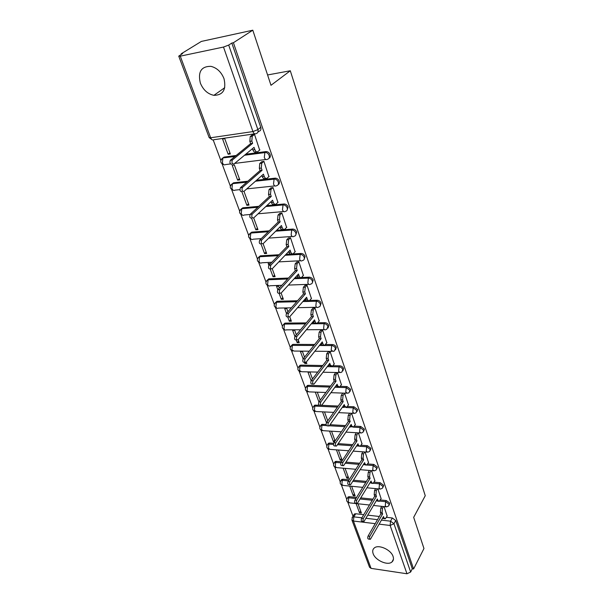 <?xml version="1.0" encoding="UTF-8"?>
<svg xmlns="http://www.w3.org/2000/svg" width="604" height="604" viewBox="0 0 604 604"><rect width="100%" height="100%" fill="white"/><g stroke="black" fill="none" stroke-linecap="round" stroke-linejoin="round"><path stroke-width="0.91" d="M200.362 83.118C203.231 89.958 207.738 94.028 213.892 95.334C223.08 95.19 226.455 89.641 224.008 78.686C221.313 71.989 216.949 67.874 210.924 66.342C201.23 66.274 197.704 71.868 200.362 83.118M373.136 553.649C375.25 560.346 387.753 565.918 391.966 561.969C393.483 560.648 393.853 558.806 393.076 556.443C391.06 549.768 378.602 544.144 374.344 547.926C372.691 549.278 372.291 551.18 373.136 553.649M268.969 158.293C270.237 157.599 270.63 156.383 270.139 154.654C269.384 152.835 268.146 151.808 266.409 151.574L265.42 152.419C267.157 152.653 268.395 153.68 269.158 155.5C269.686 157.621 269.067 158.897 267.293 159.335C266.137 160.068 265.141 159.433 264.303 157.44L264.907 152.435L244.733 155.069M278.165 184.65C279.35 183.971 279.712 182.816 279.252 181.192C278.467 179.343 277.183 178.331 275.401 178.157L274.442 179.026C276.224 179.199 277.508 180.219 278.293 182.068C278.806 184.122 278.187 185.352 276.421 185.745C275.303 186.515 274.329 185.934 273.521 184.001L274.11 179.048L255.598 181.102M287.089 210.252L288.1 206.976C287.285 205.088 285.964 204.092 284.129 203.978L283.193 204.877C285.028 204.99 286.356 205.987 287.172 207.874C287.67 209.867 287.043 211.045 285.292 211.392C284.197 212.2 283.261 211.664 282.468 209.792L283.042 204.892L265.896 206.477M295.756 235.137L296.7 232.027C295.854 230.116 294.503 229.135 292.63 229.075L291.724 229.996C293.597 230.056 294.956 231.038 295.794 232.948C296.27 234.85 295.666 235.975 293.974 236.315L293.884 236.345C292.827 237.153 291.921 236.655 291.166 234.858L291.724 229.996L275.718 231.196M304.174 259.327L305.058 256.368C304.235 254.511 302.898 253.544 301.049 253.461L300.165 254.405C302.015 254.488 303.359 255.462 304.182 257.319C304.635 259.086 304.084 260.15 302.521 260.535L302.204 260.641C301.192 261.389 300.331 260.913 299.622 259.214L300.165 254.405L285.118 255.273M312.351 282.861L313.182 280.052C312.381 278.24 311.06 277.281 309.225 277.168L308.372 278.142C310.207 278.248 311.528 279.207 312.328 281.019C312.766 282.657 312.26 283.676 310.826 284.076L310.29 284.273C309.323 284.96 308.508 284.507 307.844 282.906L308.372 278.142L294.163 278.723M320.309 305.76L321.094 303.08C320.309 301.321 319.003 300.369 317.183 300.241L316.353 301.23C318.172 301.358 319.478 302.31 320.263 304.076C320.671 305.586 320.218 306.553 318.897 306.983L318.157 307.255C317.236 307.897 316.458 307.459 315.839 305.949L316.353 301.23L302.868 301.57M328.048 328.055L328.787 325.496C328.017 323.782 326.734 322.846 324.929 322.687L324.122 323.691C325.926 323.85 327.209 324.786 327.98 326.507L326.749 329.271L325.82 329.625C324.937 330.222 324.205 329.799 323.623 328.372L324.122 323.691L311.271 323.82M335.575 349.761L336.277 347.323C335.53 345.647 334.261 344.718 332.472 344.544L331.679 345.571C333.468 345.745 334.744 346.673 335.492 348.349L334.389 350.969L333.28 351.407L331.196 350.199L331.679 345.571L319.403 345.511M342.906 370.901L343.57 368.576C342.838 366.938 341.592 366.024 339.818 365.828L339.048 366.87C340.822 367.066 342.075 367.979 342.808 369.618L341.826 372.094L340.543 372.615L338.572 371.46L339.048 366.87L327.27 366.643M350.041 391.505L350.682 389.278L346.968 386.568L346.22 387.617L349.935 390.335L349.059 392.683L347.625 393.279L345.76 392.17L346.22 387.617L334.903 387.247M356.994 411.588L357.606 409.459L353.944 406.771L353.212 407.843L356.881 410.531L356.103 412.751L354.525 413.423L352.766 412.351L353.212 407.843L346.13 407.519M363.767 431.173L364.363 429.127L360.739 426.469L360.029 427.556L363.653 430.214L362.959 432.313L361.26 433.053L359.591 432.019L360.029 427.556L353.348 427.164M370.373 450.267L370.947 448.311L367.368 445.684L366.673 446.779L370.252 449.406L369.64 451.392L367.821 452.2L366.243 451.203L366.673 446.779L360.203 446.318M376.813 468.923L377.372 467.02L373.838 464.423L373.159 465.525L376.692 468.13L376.149 470.003L374.231 470.871L372.743 469.912L373.159 465.525L366.847 465.005M383.087 487.164L383.638 485.284L380.142 482.709L379.486 483.827L382.981 486.401L382.498 488.168L380.482 489.097L379.078 488.175L379.486 483.827L373.317 483.245M389.218 504.974L389.754 503.102L386.303 500.557L385.654 501.682L389.112 504.227L388.689 505.903L386.59 506.884L385.261 505.993L385.654 501.682L379.614 501.048M252.797 30.2L270.992 85.292L290.298 70.766L425.254 495.718L413.672 517.341L423.963 548.515L413.597 568.968L233.408 42.725L252.797 30.2L201.351 41.427L181.192 53.801L181.374 54.285M213.227 140.015L220.792 160.354M222.166 164.069L230.335 186.047M231.687 189.686L239.614 211.023M240.943 214.594L248.637 235.303M249.943 238.822L257.417 258.927M258.701 262.393L265.956 281.909M267.225 285.33L274.269 304.288M275.522 307.663L282.37 326.084M283.608 329.414L290.252 347.315M291.483 350.607L297.946 368.002M299.154 371.264L305.435 388.168M306.636 391.4L312.744 407.836M313.937 411.037L319.871 427.028M321.049 430.199L326.832 445.744M328.002 448.893L333.619 464.015M334.782 467.141L340.248 481.856M341.403 484.959L346.719 499.281M347.866 502.362L353.023 516.239M181.192 53.801L182.665 53.492L178.746 56.134L180.264 56.157L223.503 47.052L228.697 45.074L257.885 129.626C258.444 131.815 257.832 133.144 256.043 133.627C254.843 134.33 253.808 133.643 252.94 131.574L223.503 47.052M233.408 42.725L231.83 43.058L228.697 45.074M353.876 514.819L354.374 513.996L355.718 513.755L363.744 514.683M367.859 515.159L379.335 516.488M386.417 517.303L392.321 517.99L390.531 521.184L393.951 523.706L410.644 572.041L406.968 573.77L371.067 568.372L369.542 567.247L351.958 520.127M410.644 572.041L412.298 568.779L413.597 568.968M349.708 486.084L353.227 495.703L354.389 493.815M353.227 495.703L355.152 495.899L351.634 486.273M381.086 498.602L377.862 488.84M343.147 468.191L346.802 478.157L347.995 476.292M346.802 478.157L348.742 478.338L345.095 468.357M374.873 480.761L371.528 470.637M336.436 449.859L340.226 460.195L341.441 458.345M340.226 460.195L342.174 460.354L338.399 450.003M368.508 462.49L365.043 451.988M329.558 431.082L333.483 441.788L334.729 439.961M333.483 441.788L334.495 441.864M361.992 443.766L358.391 432.872M355.303 424.574L351.573 413.287M348.448 404.891L344.62 393.317M341.419 384.703L337.493 372.827L335.462 372.97M312.472 378.98L309.995 372.192L307.972 372.147L311.12 380.747M304.363 362.294L304.801 363.487L305.594 362.483M304.801 363.487L306.832 363.517L306.303 362.083M334.208 363.993L330.177 351.792L328.123 351.973M304.514 357.191L302.461 351.543L300.422 351.528L303.132 358.927M296.171 339.924L297.168 342.642L298.58 340.928M297.168 342.642L299.214 342.649L298.142 339.72M326.802 342.732L322.657 330.207L320.596 330.411M296.345 334.79L294.722 330.358L292.668 330.373L294.918 336.503M287.746 316.919L289.331 321.252L290.781 319.561M289.331 321.252L291.392 321.23L289.754 316.73M319.191 320.898L314.948 308.032L312.864 308.267M287.942 311.77L286.787 308.614L284.718 308.659L286.477 313.453M279.984 293.242L279.078 293.272L281.29 299.297L282.778 297.636M281.29 299.297L283.367 299.237L281.117 293.091M311.385 298.482L307.021 285.262L304.914 285.526M279.297 288.085L278.64 286.288L276.549 286.364L277.787 289.739M270.184 268.969L273.031 276.745L274.563 275.122M273.031 276.745L275.122 276.655L272.238 268.757M303.359 275.447L298.874 261.849L296.753 262.151M270.403 263.721L268.168 263.457L268.856 265.337M261.019 243.963L264.544 253.582L266.122 251.996M264.544 253.582L266.651 253.461L263.102 243.722M295.107 251.762L290.501 237.787L288.357 238.119M251.589 218.203L255.832 229.777L257.447 228.229M255.832 229.777L257.953 229.618L253.688 217.931M286.621 227.421L281.887 213.031L279.728 213.401M241.872 191.672L246.862 205.307L248.531 203.797M246.862 205.307L249.007 205.103L243.986 191.362M277.893 202.37L273.023 187.565L270.841 187.972M237.644 180.143L239.803 179.894L234.375 165.02L232.208 165.292L237.644 180.143L239.358 178.671M268.901 176.602L263.903 161.351L261.698 161.804M228.161 154.246L230.335 153.96L224.748 138.648L222.566 138.965L228.161 154.246L229.92 152.827M259.652 150.071L254.503 134.36L252.291 134.851M222.408 158.301L224.069 157.07L236.141 155.492M245.737 154.231L265.896 151.596M231.868 184.069L233.567 182.808L247.844 181.215M256.572 180.241L275.069 178.172M241.072 209.105L242.8 207.821L258.822 206.334M266.84 205.587L283.978 203.993M250.026 233.446L251.762 232.147L269.203 230.841M276.64 230.283L292.63 229.075M258.731 257.13L260.354 255.832L279.078 254.737M286.017 254.329L301.049 253.461M267.217 280.165L269.014 278.844L288.516 278.036M295.031 277.764L298.406 277.621M301.441 277.493L309.225 277.168M275.477 302.589L277.289 301.268L297.568 300.747M303.714 300.588L306.22 300.52M309.701 300.43L317.183 300.241M283.525 324.431L285.352 323.11L306.273 322.883M312.094 322.823L313.914 322.808M317.666 322.762L324.929 322.687M291.37 345.699L293.204 344.378L314.661 344.469M320.203 344.491L321.449 344.499M325.405 344.514L332.472 344.544M299.01 366.424L300.852 365.118L322.77 365.518M328.055 365.616L328.825 365.624M332.917 365.699L339.818 365.828M306.47 386.628L307.444 385.458L308.312 385.329L330.607 386.039M340.233 386.349L346.968 386.568M313.74 406.333L314.631 405.193L319.04 405.193M337.425 372.819L335.907 374.88L335.431 379.448L336.035 381.169L320.815 401.977C320.082 404.151 320.369 405.261 321.69 405.322L338.195 406.062M343.049 406.281L345.465 407.27M347.353 406.477L353.944 406.771M320.83 425.548L321.645 424.438L326.092 424.469M330.161 424.703L345.556 425.594M354.284 426.099L360.739 426.469M327.761 444.295L328.501 443.223L329.61 443.034L333.635 443.313M338.24 443.638L352.698 444.65M361.041 445.239L367.368 445.684M334.518 462.566L335.19 461.554L336.375 461.343L341.479 461.766M346.032 462.136L359.637 463.26M367.625 463.917L373.838 464.423M341.124 480.391L341.736 479.448L342.974 479.229L349.157 479.803M353.551 480.218L366.379 481.418M374.042 482.143L380.142 482.709M347.579 497.809L348.123 496.926L349.422 496.692L356.571 497.439M360.822 497.885L372.947 499.161M380.309 499.931L386.303 500.557M267.58 74.964L290.298 70.766M356.103 503.562L359.508 512.841L360.641 510.939M359.508 512.841L361.411 513.06L358.021 503.766M387.149 516.012L384.046 506.605M315.333 392.245L318.904 401.985M322.513 411.845L326.477 422.664M231.83 43.058L260.754 127.316C261.305 129.498 260.686 130.826 258.897 131.31L257.931 132.102M412.298 568.779L395.726 520.505L392.321 517.99M335.099 440.965L331.536 431.203M327.753 420.845L324.507 411.943M320.218 400.195L317.342 392.321M383.472 506.545L382.498 508.221L382.106 512.509L382.611 513.966L380.89 513.77L380.384 512.32L380.777 508.032L381.751 506.356M384.484 518.738L382.528 518.247M369.859 539.251L368.629 539.085C367.662 538.927 367.489 537.915 368.093 536.058L380.89 513.77M382.611 513.966L369.844 536.284C369.24 538.141 369.414 539.153 370.373 539.319L383.51 516.526L384.016 517.968L385.307 518.828L387.255 515.824M377.372 488.795L376.33 490.554L375.922 494.88L376.443 496.367L374.707 496.186L374.186 494.699L374.593 490.38L375.643 488.621M378.368 501.267L376.345 500.716M363.382 521.524L362.166 521.38C361.162 521.229 360.973 520.21 361.592 518.315L374.707 496.186M376.443 496.367L363.359 518.519C362.732 520.421 362.928 521.441 363.933 521.592L377.357 498.987L377.877 500.467L379.244 501.365L381.192 498.413M371.135 470.607L370.003 472.449L369.58 476.813L370.116 478.338L368.372 478.179L367.836 476.654L368.251 472.298L369.384 470.456M372.109 483.381L370.01 482.755M356.745 503.359L355.552 503.23C354.495 503.094 354.291 502.06 354.933 500.12L368.372 478.179M370.116 478.338L356.707 500.316C356.066 502.249 356.277 503.291 357.326 503.426L371.06 481.026L371.588 482.536L373.038 483.464L374.986 480.573M364.748 451.966L363.517 453.898L363.095 458.3L363.638 459.863L361.879 459.719L361.328 458.164L361.758 453.763L362.981 451.837M365.692 465.05L363.517 464.34M349.935 484.74L348.765 484.627C347.662 484.499 347.443 483.449 348.1 481.471L361.879 459.719M363.638 459.863L349.89 481.645C349.233 483.623 349.459 484.672 350.554 484.801L364.605 462.619L365.148 464.166L366.681 465.133L368.629 462.302M358.202 432.864L356.873 434.88L356.436 439.327L356.994 440.928L355.22 440.807L354.661 439.214L355.099 434.774L356.428 432.751M359.116 446.265L356.873 445.465M342.959 465.639L341.811 465.541C340.656 465.435 340.422 464.363 341.094 462.347L355.22 440.807M356.994 440.928L342.906 462.49C342.226 464.521 342.46 465.586 343.616 465.692L357.983 443.751L358.542 445.337L360.165 446.341L362.113 443.578M351.498 413.287L350.063 415.386L349.61 419.871L350.192 421.516L348.395 421.418L347.821 419.78L348.266 415.295L349.708 413.196M352.374 427.013L350.056 426.114M335.794 446.039L334.676 445.963C333.468 445.865 333.212 444.786 333.906 442.717L348.395 421.418M350.192 421.516L335.733 442.845C335.039 444.914 335.288 446.001 336.496 446.092L351.203 424.408L351.777 426.039L353.483 427.081L355.431 424.378M344.552 393.31L343.072 395.394L342.611 399.916L343.208 401.6L341.396 401.524L340.807 399.848L341.268 395.326L342.747 393.249M328.448 425.933L327.353 425.865C326.092 425.79 325.82 424.695 326.53 422.581L341.396 401.524M343.208 401.6L328.372 422.679C327.655 424.801 327.927 425.903 329.188 425.979L344.242 404.567L344.831 406.243L346.643 407.322L348.584 404.703M336.035 381.169L334.216 381.116L333.612 379.395L334.087 374.835L335.605 372.781M338.383 387.021L335.892 385.881L337.712 385.933L339.622 387.058L341.562 384.514M320.905 405.284L319.841 405.239C318.519 405.178 318.225 404.068 318.957 401.902L334.216 381.116M321.69 405.322L337.108 384.219L337.712 385.933M330.109 351.792L328.546 353.823L328.063 358.436L328.682 360.203L326.847 360.18L326.228 358.406L326.711 353.801L328.274 351.777M331.12 366.235L328.538 364.975M313.159 384.084L312.125 384.053C310.743 384.016 310.433 382.883 311.181 380.663L326.847 360.18M328.682 360.203L313.053 380.716C312.298 382.944 312.608 384.068 313.989 384.114L329.784 363.329L330.403 365.095L332.419 366.258L334.352 363.797M322.596 330.207L320.996 332.208L320.498 336.858L321.132 338.678L319.282 338.678L318.648 336.858L319.146 332.215L320.754 330.214M323.661 344.907L323.193 344.907C322.325 345.465 321.607 345.058 321.049 343.691L320.981 343.502M305.201 362.302L304.205 362.287C302.755 362.264 302.423 361.124 303.193 358.844L319.282 338.678M321.132 338.678L305.073 358.874C304.303 361.147 304.642 362.302 306.077 362.317L322.264 341.887L322.898 343.699C323.457 345.065 324.167 345.473 325.035 344.914L326.953 342.536M314.888 308.04L313.234 310.003L312.729 314.699L313.378 316.572L311.513 316.602L310.856 314.729L311.37 310.041L313.023 308.078M316.005 323.004L315.59 323.012C314.684 323.616 313.929 323.2 313.325 321.743L313.227 321.456M297.025 339.924L296.058 339.924C294.548 339.916 294.193 338.753 294.986 336.42L311.513 316.602M313.378 316.572L296.881 336.42C296.088 338.753 296.443 339.924 297.953 339.924L314.541 319.871L315.19 321.728C315.786 323.178 316.541 323.601 317.447 322.989L319.357 320.709M306.968 285.262L305.269 287.194L304.741 291.936L305.413 293.861L303.533 293.914L302.861 291.996L303.382 287.262L305.088 285.33M308.146 300.513L307.783 300.52C306.832 301.177 306.039 300.739 305.397 299.207L305.254 298.806M288.621 316.911L287.685 316.926C286.107 316.941 285.73 315.756 286.538 313.37L303.533 293.914M305.413 293.861L288.455 313.34C287.64 315.726 288.025 316.911 289.595 316.896L306.606 297.243L307.27 299.154C307.912 300.694 308.704 301.132 309.656 300.475L311.551 298.285M298.829 261.849L297.077 263.752L296.534 268.538L297.228 270.517L295.333 270.6L294.639 268.629L295.175 263.85L296.934 261.955M300.075 277.402L299.758 277.41C298.769 278.127 297.931 277.666 297.243 276.036L297.062 275.522M279.078 293.272C277.432 293.31 277.025 292.102 277.855 289.656L295.333 270.6M297.228 270.517L279.788 289.595C278.957 292.042 279.358 293.25 281.003 293.212L298.452 273.997L299.139 275.96C299.818 277.583 300.656 278.044 301.645 277.334L303.533 275.25M290.464 237.787L288.652 239.645L288.1 244.484L288.81 246.515L286.9 246.636L286.183 244.605L286.741 239.78L288.553 237.923M291.777 253.642L291.513 253.657C290.479 254.427 289.595 253.944 288.863 252.223L288.637 251.589M271.098 268.893L270.222 268.931C268.501 268.991 268.07 267.768 268.923 265.262L286.9 246.636M288.81 246.515L270.864 265.156C270.018 267.67 270.449 268.901 272.162 268.84L290.063 250.094L290.773 252.11C291.506 253.839 292.381 254.314 293.423 253.552L295.296 251.566M281.857 213.038L279.954 214.888L279.418 219.735L280.15 221.827L278.225 221.978L277.485 219.894L278.029 215.054L279.931 213.204M283.253 229.218L283.042 229.233C281.955 230.056 281.026 229.558 280.248 227.731L279.977 226.961M261.094 243.895C259.32 243.971 258.859 242.725 259.712 240.158L278.225 221.978M280.15 221.827L261.668 240.022C260.822 242.589 261.283 243.835 263.057 243.759L281.441 225.511L282.174 227.58C282.951 229.407 283.88 229.913 284.96 229.09L286.817 227.217M273.008 187.565L270.969 189.445L270.486 194.269L271.241 196.421L269.293 196.61L268.538 194.465L269.029 189.648L271.068 187.768M274.563 204.137L274.254 204.167C273.144 204.96 272.185 204.416 271.377 202.529L271.06 201.63M251.664 218.142C249.867 218.18 249.377 216.912 250.192 214.337L269.293 196.61M271.241 196.421L252.17 214.163C251.355 216.745 251.845 218.014 253.642 217.969L272.57 200.211L273.318 202.348C274.125 204.235 275.077 204.779 276.194 203.986L278.104 202.174M263.895 161.351L261.728 163.246L261.29 168.055L262.068 170.268L260.113 170.502L259.335 168.29L259.765 163.488L261.94 161.593M265.632 178.331L265.216 178.376C264.069 179.139 263.08 178.542 262.257 176.595L261.887 175.545M241.947 191.611C240.128 191.619 239.607 190.32 240.392 187.731L260.113 170.502M262.068 170.268L242.385 187.519C241.6 190.109 242.121 191.408 243.941 191.4L263.435 174.171L264.212 176.376C265.035 178.323 266.024 178.92 267.164 178.157L269.135 176.398M254.511 134.367L252.208 136.27L251.823 141.057L252.623 143.337L250.645 143.609L249.845 141.336L250.23 136.549L252.548 134.639M256.443 151.755L255.907 151.823C254.722 152.54 253.71 151.898 252.857 149.89L252.434 148.69M231.936 164.265C230.094 164.235 229.543 162.914 230.29 160.309L250.645 143.609M252.623 143.337L232.298 160.052C231.551 162.657 232.102 163.978 233.944 164.016L254.035 147.361L254.828 149.626C255.681 151.642 256.692 152.284 257.87 151.566L259.901 149.86M254.692 133.824L213.869 139.728C212.631 140.415 211.559 139.766 210.668 137.765L252.94 131.574L257.885 129.626L260.754 127.316M180.264 56.157L210.668 137.765L209.127 137.508L178.769 56.187M355.718 513.755L353.846 516.858L361.894 517.809M366.016 518.292L377.515 519.651M381.464 520.112L390.531 521.184L390.139 525.465L379.169 524.144M375.212 523.66L353.438 521.033L371.067 568.372M406.968 573.77L390.139 525.465L393.951 523.706L395.726 520.505M224.069 157.07L223.042 157.901L235.122 156.323M265.843 159.516L234.646 163.427M230.494 163.948L225.511 164.575C224.318 165.3 223.284 164.688 222.415 162.755L222.846 158.082C219.743 160.792 220.067 162.989 223.835 164.673M233.567 182.808L232.57 183.661L246.855 182.076M274.873 185.911L246.779 188.893M239.916 189.626L234.971 190.147C233.808 190.902 232.804 190.343 231.959 188.471L232.442 183.782C229.309 186.394 229.588 188.561 233.287 190.275M242.8 207.821L241.834 208.697L257.863 207.217M283.654 211.536L258.104 213.786M250.071 214.488L244.167 215.009C243.034 215.794 242.061 215.281 241.238 213.469L241.774 208.757C238.61 211.287 238.837 213.423 242.476 215.167M251.777 232.147L250.834 233.053L268.274 231.747M260.513 255.817L259.599 256.738L278.172 255.673M269.014 278.844L268.123 279.788L287.64 278.988M277.289 301.268L276.421 302.234L296.715 301.721M285.352 323.11L284.507 324.084L305.443 323.88M293.204 344.378L292.381 345.375L313.861 345.48M300.852 365.118L300.052 366.13L321.985 366.545M308.312 385.329L307.534 386.356L329.837 387.081M315.59 405.042L314.827 406.077L337.447 407.119M342.309 407.338L344.167 407.428M322.687 424.265L321.94 425.322L326.409 425.578M329.414 425.76L344.831 426.658M349.497 426.937L350.72 427.005M329.61 443.034L328.886 444.091L333.476 444.416M337.523 444.703L351.989 445.737M356.488 446.054L357.311 446.114M336.375 461.343L335.665 462.415L340.852 462.845M345.329 463.223L358.942 464.348M363.291 464.71L363.782 464.748M342.974 479.229L342.279 480.308L348.47 480.897M352.864 481.312L365.707 482.521M349.422 496.692L348.742 497.779L355.899 498.542M360.15 498.987L372.283 500.271M346.923 498.753L347.443 498.013L348.742 497.779L348.327 501.984L349.724 502.868L369.474 505.019M340.46 481.312L341.041 480.527L342.279 480.308L341.856 484.551L343.329 485.457L362.747 487.36M333.838 463.457L334.48 462.626L335.665 462.415L335.228 466.696L336.783 467.639L355.824 469.285M327.058 445.163L327.768 444.28L328.886 444.091L328.44 448.41L330.086 449.384L348.689 450.773M320.12 426.424L320.905 425.488L321.94 425.322L321.487 429.671L323.223 430.682L341.328 431.815M313 407.217L313.869 406.228L314.827 406.077L314.359 410.471L316.202 411.52L333.725 412.389M305.707 387.519L307.534 386.356L307.051 390.788L308.999 391.875L325.873 392.487M298.233 367.323L300.052 366.13L299.561 370.599L301.615 371.724L317.734 372.094M290.562 346.605L292.381 345.375L291.875 349.89L294.042 351.06L309.301 351.196M284.801 323.178L283.956 324.152L284.507 324.084L283.986 328.636C284.59 330.026 285.352 330.433 286.273 329.859L300.528 329.776M274.616 303.51L276.421 302.234L275.892 306.824C276.534 308.297 277.342 308.719 278.301 308.093L291.392 307.821M266.326 281.094L268.123 279.788L267.58 284.424C268.267 285.986 269.112 286.424 270.116 285.745L281.841 285.315M257.81 258.067L259.599 256.738L259.033 261.419C259.773 263.065 260.664 263.525 261.713 262.793L271.815 262.257M249.067 234.397L250.834 233.053L250.26 237.772C251.045 239.516 251.981 239.999 253.084 239.207L261.26 238.633M240.075 210.056L241.834 208.697L257.802 207.27M230.834 185.028L232.57 183.661L246.719 182.197M221.328 159.275L223.042 157.901L234.888 156.512M352.026 517.794L352.502 517.1L353.846 516.858L353.438 521.033L351.898 519.984L352.502 517.1L354.374 513.996M382.106 512.509L380.384 512.32M382.498 508.221L380.777 508.032M384.016 517.968L382.77 517.817M369.844 536.284L368.093 536.058M375.922 494.88L374.186 494.699M376.33 490.554L374.593 490.38M377.877 500.467L376.571 500.323M363.359 518.519L361.592 518.315M369.58 476.813L367.836 476.654M370.003 472.449L368.251 472.298M371.588 482.536L370.222 482.407M356.707 500.316L354.933 500.12M363.095 458.3L361.328 458.164M363.517 453.898L361.758 453.763M365.148 464.166L363.706 464.046M349.89 481.645L348.1 481.471M356.436 439.327L354.661 439.214M356.873 434.88L355.099 434.774M358.542 445.337L357.024 445.231M342.906 462.49L341.094 462.347M349.61 419.871L347.821 419.78M350.063 415.386L348.266 415.295M351.777 426.039L350.169 425.941M335.733 442.845L333.906 442.717M342.611 399.916L340.807 399.848M343.072 395.394L341.268 395.326M344.831 406.243L343.125 406.167M328.372 422.679L326.53 422.581M335.431 379.448L333.612 379.395M335.907 374.88L334.087 374.835M320.815 401.977L318.957 401.902M328.063 358.436L326.228 358.406M328.546 353.823L326.711 353.801M330.403 365.095L328.568 365.058M313.053 380.716L311.181 380.663M320.498 336.858L318.648 336.858M320.996 332.208L319.146 332.215M322.898 343.699L321.049 343.691M305.073 358.874L303.193 358.844M312.729 314.699L310.856 314.729M313.234 310.003L311.37 310.041M315.19 321.728L313.325 321.743M296.881 336.42L294.986 336.42M304.741 291.936L302.861 291.996M305.269 287.194L303.382 287.262M307.27 299.154L305.397 299.207M288.455 313.34L286.538 313.37M296.534 268.538L294.639 268.629M297.077 263.752L295.175 263.85M299.139 275.96L297.243 276.036M279.788 289.595L277.855 289.656M288.1 244.484L286.183 244.605M288.652 239.645L286.741 239.78M290.773 252.11L288.863 252.223M270.864 265.156L268.923 265.262M279.418 219.735L277.485 219.894M279.992 214.858L278.059 215.024M282.174 227.58L280.248 227.731M259.712 240.158L261.668 240.022L259.72 240.143M270.486 194.269L268.538 194.465M271.075 189.346L269.127 189.543M273.318 202.348L271.377 202.529M252.23 214.103L250.252 214.277M261.29 168.055L259.335 168.29M261.894 163.08L259.939 163.322M264.212 176.376L262.257 176.595M242.483 187.414L240.49 187.633M251.823 141.057L249.845 141.336M252.449 136.036L250.471 136.315M254.828 149.626L252.857 149.89M232.442 159.909L230.434 160.166M224.748 87.686L213.892 95.334M393.453 559.183L391.966 561.969M348.123 496.926L347.443 498.013C346.062 500.157 346.537 501.75 348.863 502.8M385.745 506.794L373.551 505.465M341.736 479.448L341.041 480.527C339.569 482.694 340.029 484.317 342.423 485.397M335.19 461.554L334.48 462.626C332.917 464.816 333.363 466.469 335.824 467.587M328.501 443.223L327.768 444.28C326.1 446.507 326.53 448.191 329.067 449.338M321.645 424.438L320.905 425.488C319.123 427.745 319.539 429.459 322.151 430.652M314.631 405.193L313.869 406.228C311.966 408.508 312.366 410.267 315.062 411.498M307.444 385.458L306.666 386.484C304.635 388.795 305.012 390.584 307.791 391.868M300.082 365.224L299.282 366.235C297.115 368.568 297.47 370.403 300.347 371.739M292.54 344.469L291.709 345.465C289.399 347.829 289.731 349.701 292.706 351.09M276.858 301.321L275.99 302.279C273.363 304.688 273.642 306.651 276.836 308.168M268.712 278.874L267.821 279.818C265.02 282.249 265.277 284.257 268.584 285.851M260.354 255.832L259.433 256.753C256.451 259.199 256.677 261.253 260.113 262.921M251.762 232.147L250.819 233.053C247.648 235.507 247.851 237.621 251.415 239.373M284.129 203.978L282.989 204.945L265.836 206.53M275.401 178.157L273.982 179.169L255.454 181.223M266.409 151.574L264.718 152.623L244.499 155.258M379.584 489.006L366.96 487.775M373.272 470.788L360.18 469.663M366.802 452.124L353.204 451.105M360.18 432.985L346.017 432.102M353.385 413.363L338.602 412.63M346.417 393.234L330.954 392.675M339.274 372.585L323.049 372.215M331.943 351.392L314.865 351.241M283.956 324.152C281.487 326.538 281.789 328.455 284.877 329.912M324.416 329.633L306.387 329.739M316.685 307.285L297.576 307.685M308.75 284.325L288.395 285.073M300.596 260.724L278.806 261.887M292.223 236.466L268.75 238.112M209.158 137.591L212.193 139.796M279.954 214.888L278.029 215.054M270.969 189.445L269.029 189.648M252.17 214.163L250.192 214.337M261.728 163.246L259.765 163.488M242.385 187.519L240.392 187.731M252.208 136.27L250.23 136.549M232.298 160.052L230.29 160.309"/></g></svg>
